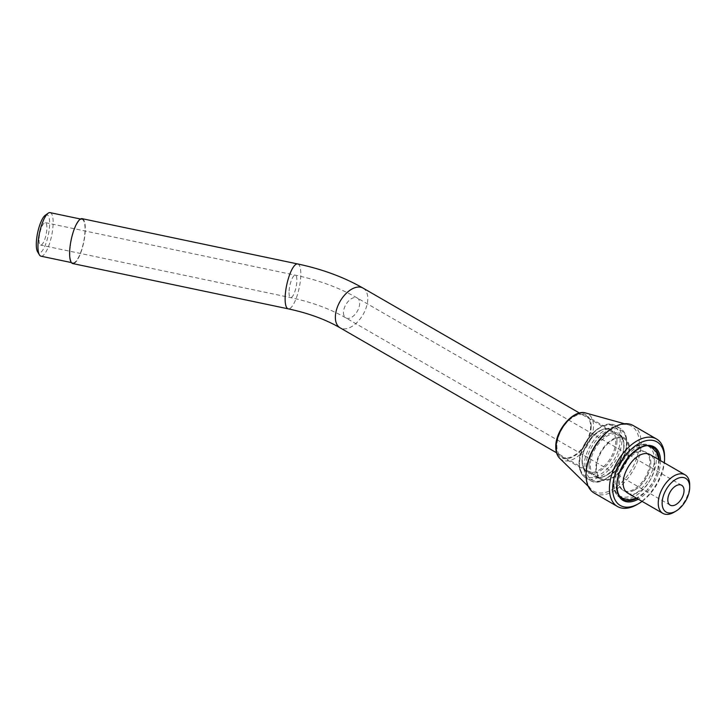 <?xml version="1.0" encoding="UTF-8"?>
<svg xmlns="http://www.w3.org/2000/svg" width="726" height="726" viewBox="0 0 726 726"><rect width="100%" height="100%" fill="white"/><g stroke="black" fill="none" stroke-linecap="round" stroke-linejoin="round"><path stroke-width="0.54" stroke-dasharray="3.63 2.72" d="M673.973 512.257A22.243 12.841 120 0 0 689.7 485.013M639.107 455.547A22.243 12.841 120 0 0 638.88 455.674A22.243 12.841 120 0 0 623.153 482.917M627.754 493.099A22.243 12.841 120 0 0 638.88 492.001A22.243 12.841 120 0 0 654.607 464.749A22.243 12.841 120 0 0 650.006 454.567M635.041 489.787A22.243 12.841 120 0 0 650.777 462.535A22.243 12.841 120 0 0 650.687 460.683A22.243 12.841 120 0 0 646.167 452.352A22.243 12.841 120 0 0 635.041 453.451A22.243 12.841 120 0 0 619.314 480.703A22.243 12.841 120 0 0 623.924 490.885A22.243 12.841 120 0 0 633.39 490.64A22.243 12.841 120 0 0 635.041 489.787M618.343 480.14A22.243 12.841 120 0 0 622.953 490.322A22.243 12.841 120 0 0 640.096 484.369A22.243 12.841 120 0 0 649.806 461.981A22.243 12.841 120 0 0 645.196 451.79A22.243 12.841 120 0 0 628.054 457.752A22.243 12.841 120 0 0 618.343 480.14M642.083 501.376A36.699 21.19 120 0 0 664.326 462.843M636.992 504.579A38.986 22.506 120 0 0 664.562 456.826M633.136 425.5A38.986 22.506 -60 0 1 641.212 443.35A38.986 22.506 120 0 1 624.197 482.581A38.986 22.506 120 0 1 594.149 493.027M586.073 474.06A37.616 21.716 120 0 0 591.3 489.324A37.616 21.716 120 0 0 621.002 483.053A37.616 21.716 120 0 0 639.261 443.35A37.616 21.716 -60 0 0 628.498 424.882A37.616 21.716 -60 0 0 612.671 427.995M590.61 426.489A23.849 13.767 -60 0 1 580.201 450.501A23.849 13.767 -60 0 1 561.824 456.89A23.849 13.767 -60 0 1 556.878 445.964A23.849 13.767 -60 0 1 567.296 421.96A23.849 13.767 -60 0 1 585.673 415.571A23.849 13.767 -60 0 1 590.61 426.489M600.747 479.36A23.849 13.767 -60 0 0 619.124 472.971A23.849 13.767 -60 0 0 629.533 448.967A23.849 13.767 120 0 0 624.596 438.041A23.849 13.767 120 0 0 606.219 444.439A23.849 13.767 120 0 0 595.801 468.442A23.849 13.767 -60 0 0 600.747 479.36L595.229 476.174A23.849 13.767 120 0 0 613.615 469.786A23.849 13.767 120 0 0 624.024 445.782A23.849 13.767 120 0 0 619.087 434.865A23.849 13.767 120 0 0 600.701 441.254A23.849 13.767 120 0 0 590.292 465.257A23.849 13.767 120 0 0 595.229 476.174C603.769 483.044 624.705 461.927 623.761 445.41C623.625 440.101 622.064 436.58 619.087 434.865L624.596 438.041M596.454 468.061A22.933 13.24 -60 0 1 606.464 444.984A22.933 13.24 -60 0 1 624.133 438.84A22.933 13.24 -60 0 1 628.888 449.34A22.933 13.24 -60 0 1 618.879 472.417A22.933 13.24 -60 0 1 601.201 478.561A22.933 13.24 -60 0 1 596.454 468.061M82.165 218.671A22.933 6.407 -78.1 0 1 85.296 228.672A22.933 6.407 -78.1 0 1 80.949 252.312A22.933 6.407 -78.1 0 1 72.736 263.556M82.02 219.343A22.243 6.216 101.9 0 1 85.06 229.044A22.243 6.216 -78.1 0 1 80.849 251.976A22.243 6.216 -78.1 0 1 72.872 262.885A22.243 6.216 -78.1 0 1 69.841 253.183A22.243 6.216 101.9 0 1 74.052 230.251A22.243 6.216 101.9 0 1 82.02 219.343L80.504 219.025M50.13 212.645A22.243 6.216 -78.1 0 1 53.161 222.347A22.243 6.216 -78.1 0 1 48.951 245.279A22.243 6.216 -78.1 0 1 40.983 256.187M45.257 215.286A19.493 5.445 -78.1 0 1 49.631 223.29A19.493 5.445 -78.1 0 1 45.039 245.724A19.493 5.445 -78.1 0 1 37.58 251.795M39.05 240.088A11.471 3.203 101.9 0 0 40.611 245.089A11.471 3.203 101.9 0 0 44.722 239.471A11.471 3.203 101.9 0 0 46.891 227.646A11.471 3.203 101.9 0 0 45.33 222.646A11.471 3.203 101.9 0 0 41.219 228.273A11.471 3.203 101.9 0 0 39.05 240.088M613.806 482.763A28.668 16.553 -60 0 1 634.079 447.652A28.668 16.553 -60 0 1 654.344 459.358A28.668 16.553 -60 0 1 634.079 494.47A28.668 16.553 -60 0 1 613.806 482.763M621.583 498.372A30.047 17.342 -60 0 1 620.022 497.637A30.047 17.342 -60 0 1 613.806 483.888A30.047 17.342 -60 0 1 626.919 453.65A30.047 17.342 -60 0 1 650.069 445.601A30.047 17.342 -60 0 1 651.476 446.59M653.091 448.251A30.047 17.342 -60 0 1 656.295 459.358A30.047 17.342 -60 0 1 645.369 487.11A30.047 17.342 -60 0 1 623.834 498.934M659.19 459.867A30.047 17.342 -60 0 1 659.208 461.046A30.047 17.342 -60 0 1 636.938 498.399M622.944 499.325A30.047 17.342 -60 0 1 616.719 485.576A30.047 17.342 -60 0 1 629.841 455.338A30.047 17.342 -60 0 1 652.992 447.289L650.069 445.601C640.06 441.635 633.489 446.889 627.137 452.661C618.452 461.89 613.869 472.109 613.397 483.325C613.515 490.268 615.721 495.041 620.022 497.637L622.944 499.325M660.506 460.629A30.964 17.878 -60 0 1 660.506 461.046A30.964 17.878 -60 0 1 638.263 499.161M559.755 458.36A26.454 15.273 120 0 0 580.646 453.95A26.454 15.273 120 0 0 593.487 426.026A26.454 15.273 120 0 0 585.909 413.049M591.182 426.162A24.657 14.23 120 0 0 573.749 416.098A24.657 14.23 120 0 0 556.316 446.299A24.657 14.23 120 0 0 573.749 456.364A24.657 14.23 120 0 0 591.182 426.162M615.748 441A23.849 13.767 -60 0 1 605.33 465.003A23.849 13.767 -60 0 1 586.953 471.401A23.849 13.767 -60 0 1 582.016 460.475A23.849 13.767 -60 0 1 592.425 436.471A23.849 13.767 -60 0 1 610.802 430.082A23.849 13.767 -60 0 1 615.748 441M616.982 441.036A24.693 14.257 -60 0 1 599.522 471.274A24.693 14.257 -60 0 1 582.07 461.191A24.693 14.257 -60 0 1 599.522 430.954A24.693 14.257 -60 0 1 616.982 441.036M579.421 463.016A28.786 16.616 120 0 0 599.776 474.768A28.786 16.616 120 0 0 620.14 439.511A28.786 16.616 120 0 0 599.776 427.75A28.786 16.616 120 0 0 579.421 463.016M621.991 439.557A30.047 17.342 120 0 0 615.775 425.799A30.047 17.342 120 0 0 592.616 433.849A30.047 17.342 120 0 0 579.502 464.086A30.047 17.342 120 0 0 585.728 477.835A30.047 17.342 120 0 0 608.878 469.786A30.047 17.342 120 0 0 621.991 439.557M584.049 466.709A30.047 17.342 -60 0 1 597.162 436.471A30.047 17.342 -60 0 1 620.313 428.422A30.047 17.342 -60 0 1 626.538 442.179A30.047 17.342 -60 0 1 613.425 472.408A30.047 17.342 -60 0 1 590.265 480.458A30.047 17.342 -60 0 1 584.049 466.709M585.9 466.754A28.786 16.616 -60 0 1 606.255 431.498A28.786 16.616 -60 0 1 626.62 443.25A28.786 16.616 -60 0 1 606.255 478.507A28.786 16.616 -60 0 1 585.9 466.754M589.058 465.23A24.693 14.257 120 0 0 606.509 475.303A24.693 14.257 120 0 0 623.97 445.065A24.693 14.257 120 0 0 606.509 434.992A24.693 14.257 120 0 0 589.058 465.23M363.045 288.095A22.933 13.24 -60 0 1 367.792 298.595A22.933 13.24 -60 0 1 357.782 321.672A22.933 13.24 -60 0 1 340.104 327.825M297.678 263.955A22.933 6.407 -78.1 0 1 300.809 273.956A22.933 6.407 -78.1 0 1 296.462 297.606A22.933 6.407 -78.1 0 1 288.249 308.849M289.039 292.623A11.471 3.203 101.9 0 0 290.609 297.624A11.471 3.203 101.9 0 0 294.711 291.997A11.471 3.203 101.9 0 0 296.889 280.182A11.471 3.203 101.9 0 0 295.319 275.181A11.471 3.203 101.9 0 0 291.208 280.799A11.471 3.203 101.9 0 0 289.039 292.623M343.462 312.643A11.471 6.625 120 0 0 345.839 317.888A11.471 6.625 120 0 0 354.678 314.821A11.471 6.625 120 0 0 359.679 303.277A11.471 6.625 120 0 0 357.31 298.032A11.471 6.625 120 0 0 348.471 301.099A11.471 6.625 120 0 0 343.462 312.643M650.687 460.683C652.03 469.649 643.699 485.304 634.923 489.85L633.39 490.64M619.541 496.04L617.2 492.827L614.995 482.672L616.192 474.387L620.794 463.36L627.954 453.968L634.923 448.541L644.389 445.564L648.445 445.982M658.791 459.64L657.738 471.065L653.137 482.091L645.968 491.484L636.539 498.172M622.953 490.322L623.924 490.885M645.196 451.79L646.167 452.352M624.396 423.739L628.498 424.882M588.26 486.338L591.3 489.324M585.673 415.571L610.802 430.082C602.271 423.222 581.335 444.33 582.279 460.856C582.415 466.165 583.976 469.677 586.953 471.401L561.824 456.89M615.775 425.799C602.843 416.969 578.241 443.096 579.103 463.524C579.194 470.421 581.399 475.185 585.728 477.835L590.265 480.458C603.197 489.288 627.799 463.161 626.937 442.742C626.847 435.845 624.641 431.072 620.313 428.422L615.775 425.799M624.133 438.84L579.484 413.058M601.201 478.561L556.543 452.779M72.872 262.885L71.348 262.567M670.18 505.151L345.839 317.888C330.203 308.886 311.79 302.134 290.609 297.624L40.611 245.089M681.65 485.286L357.31 298.032C339.332 287.723 318.669 280.109 295.319 275.181L45.33 222.646"/><path stroke-width="1.09" d="M662.13 503.172A19.493 11.253 120 0 0 675.915 511.131A19.493 11.253 120 0 0 689.7 487.255A19.493 11.253 120 0 0 675.915 479.296A19.493 11.253 120 0 0 662.13 503.172M667.811 499.896A11.471 6.625 120 0 0 670.18 505.151A11.471 6.625 120 0 0 679.019 502.074A11.471 6.625 120 0 0 684.028 490.531A11.471 6.625 120 0 0 681.65 485.286A11.471 6.625 120 0 0 672.811 488.362A11.471 6.625 120 0 0 667.811 499.896M689.7 487.255L689.7 485.013A22.243 12.841 120 0 0 685.09 474.831A22.243 12.841 120 0 0 667.947 480.784A22.243 12.841 120 0 0 658.237 503.172A22.243 12.841 120 0 0 662.847 513.355A22.243 12.841 120 0 0 673.973 512.257L675.915 511.131M685.09 474.831L650.006 454.567A22.243 12.841 120 0 0 640.532 454.821A22.243 12.841 120 0 0 639.107 455.547M623.153 482.917A22.243 12.841 120 0 0 623.235 484.777A22.243 12.841 120 0 0 627.754 493.099L662.847 513.355M664.326 462.843A36.699 21.19 120 0 0 664.562 458.705A36.699 21.19 -60 0 0 638.617 443.722A36.699 21.19 -60 0 0 612.671 488.662A36.699 21.19 120 0 0 638.617 503.644A36.699 21.19 120 0 0 642.083 501.376M664.562 458.705L664.562 456.826A38.986 22.506 -60 0 0 656.486 438.976A38.986 22.506 -60 0 0 626.447 449.43A38.986 22.506 -60 0 0 609.423 488.662A38.986 22.506 120 0 0 617.499 506.512A38.986 22.506 120 0 0 636.992 504.579L638.617 503.644M617.499 506.512L594.149 493.027A38.986 22.506 120 0 1 586.073 475.176A38.986 22.506 -60 0 1 613.642 427.433A38.986 22.506 -60 0 1 633.136 425.5L656.486 438.976M586.073 475.176L586.073 474.06A37.616 21.716 -60 0 1 612.671 427.995L613.642 427.433M297.678 263.955A22.933 6.407 -78.1 0 0 289.456 275.199A22.933 6.407 -78.1 0 0 285.118 298.84A22.933 6.407 -78.1 0 0 288.249 308.849L72.736 263.556A22.933 6.407 -78.1 0 1 69.605 253.555A22.933 6.407 -78.1 0 1 73.943 229.915A22.933 6.407 -78.1 0 1 82.165 218.671L297.678 263.955C322.126 269.101 343.915 277.15 363.045 288.095A22.933 13.24 -60 0 0 345.367 294.239A22.933 13.24 -60 0 0 335.358 317.326A22.933 13.24 -60 0 0 340.104 327.825L556.543 452.779M71.348 262.567L40.983 256.187A22.243 6.216 -78.1 0 1 39.413 254.871A22.243 6.216 -78.1 0 1 37.943 246.477A22.243 6.216 -78.1 0 1 48.161 213.208A22.243 6.216 -78.1 0 1 50.13 212.645L80.504 219.025M39.413 254.871L37.58 251.795A19.493 5.445 -78.1 0 1 36.3 244.444A19.493 5.445 -78.1 0 1 45.257 215.286L48.161 213.208M651.476 446.59A30.047 17.342 -60 0 1 653.091 448.251M623.834 498.934A30.047 17.342 -60 0 1 621.583 498.372M636.938 498.399A30.047 17.342 -60 0 1 622.944 499.325C619.124 497.083 617.136 492.627 616.991 485.948C615.848 465.248 641.875 438.667 652.992 447.289A30.047 17.342 -60 0 1 659.19 459.867M638.263 499.161A30.964 17.878 -60 0 1 616.719 486.32A30.964 17.878 -60 0 1 638.435 448.505A30.964 17.878 -60 0 1 660.506 460.629M559.755 458.36C557.114 455.665 555.789 451.89 555.78 447.044C555.199 430.464 573.667 408.802 585.909 413.049A26.454 15.273 120 0 0 566.371 422.396A26.454 15.273 120 0 0 556.08 447.624A26.454 15.273 120 0 0 559.755 458.36L588.26 486.338M648.445 445.982L651.585 447.243L656.731 452.625L658.791 459.64M623.235 484.777C621.892 475.802 630.222 460.157 639.007 455.61L640.532 454.821M636.539 498.172L629.533 499.887L622.336 498.208L619.541 496.04M585.909 413.049L624.396 423.739M579.484 413.058L363.045 288.095M288.249 308.849C308.368 313.151 325.656 319.476 340.104 327.825"/></g></svg>
